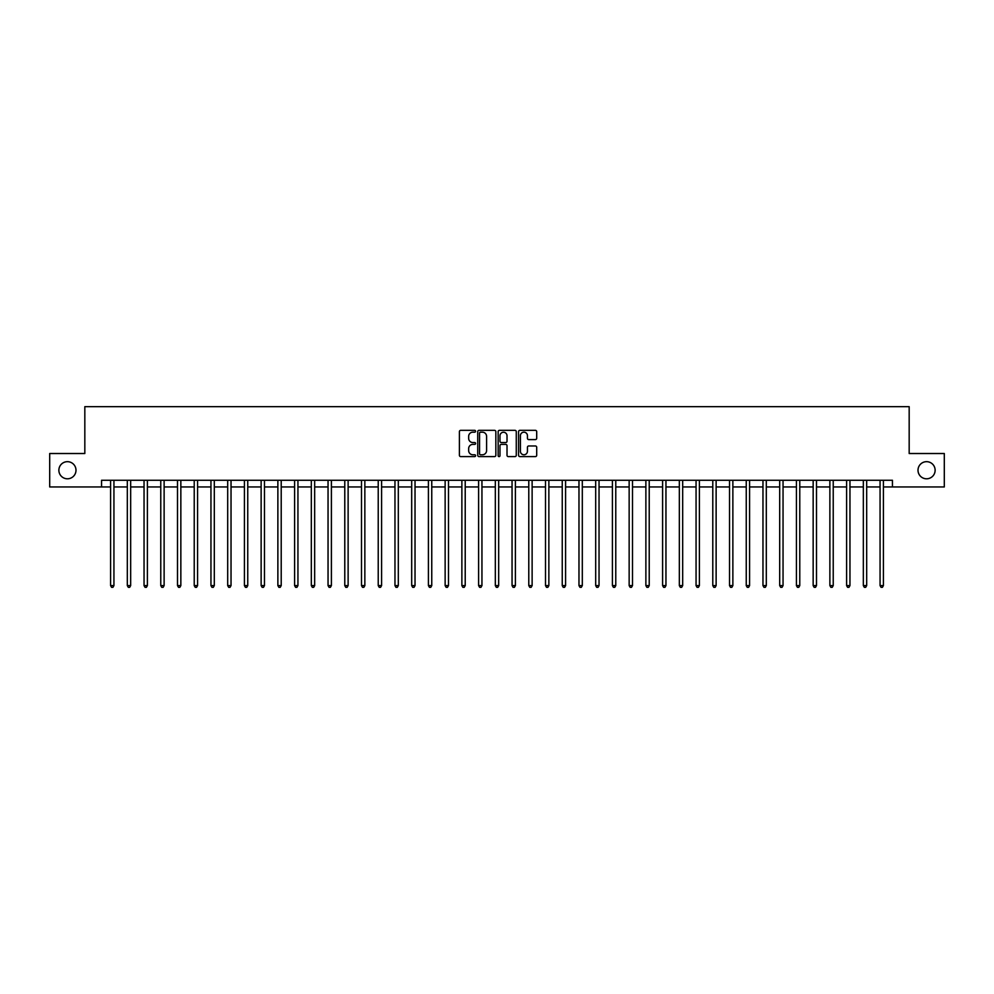 <?xml version="1.0" encoding="UTF-8"?>
<svg xmlns="http://www.w3.org/2000/svg" width="994" height="994" viewBox="0 0 994 994"><rect width="100%" height="100%" fill="white"/><g stroke="black" fill="none" stroke-linecap="round" stroke-linejoin="round"><path stroke-width="1.49" d="M475.592 431.259A0.919 0.919 0 0 0 474.672 430.34L460.719 430.34A1.317 1.317 0 0 0 459.402 431.644L459.402 455.289A1.317 1.317 0 0 0 460.719 456.606L474.672 456.606A0.919 0.919 0 0 0 475.592 455.687A0.919 0.919 0 0 0 474.672 454.767L472.858 454.767A4.2 4.2 0 0 1 468.659 450.568L468.659 448.592A4.2 4.2 0 0 1 472.858 444.393L474.672 444.393A0.919 0.919 0 0 0 475.592 443.473A0.919 0.919 0 0 0 474.672 442.554L472.858 442.554A4.2 4.2 0 0 1 468.659 438.354L468.659 436.378A4.2 4.2 0 0 1 472.858 432.179L474.672 432.179A0.919 0.919 0 0 0 475.592 431.259M918.009 470.237A8.561 8.561 0 0 0 926.57 478.797A8.561 8.561 0 0 0 935.13 470.237A8.561 8.561 0 0 0 926.57 461.676A8.561 8.561 0 0 0 918.009 470.237M58.87 470.237A8.561 8.561 0 0 0 67.43 478.797A8.561 8.561 0 0 0 75.991 470.237A8.561 8.561 0 0 0 67.43 461.676A8.561 8.561 0 0 0 58.87 470.237M535.393 439.596A1.317 1.317 0 0 0 536.698 438.279L536.698 431.644A1.317 1.317 0 0 0 535.393 430.34L519.887 430.34A1.317 1.317 0 0 0 518.57 431.644L518.57 455.289A1.317 1.317 0 0 0 519.887 456.606L535.393 456.606A1.317 1.317 0 0 0 536.698 455.289L536.698 447.275A1.317 1.317 0 0 0 535.393 445.971L528.758 445.971A1.317 1.317 0 0 0 527.441 447.275L527.441 451.251A3.516 3.516 0 0 1 523.925 454.767A3.516 3.516 0 0 1 520.409 451.251L520.409 435.683A3.516 3.516 0 0 1 523.925 432.179A3.516 3.516 0 0 1 527.441 435.683L527.441 438.279A1.317 1.317 0 0 0 528.758 439.596L535.393 439.596M101.562 486.961L49.7 486.961L49.7 453.512L84.825 453.512L84.825 406.67L909.175 406.67L909.175 453.512L944.3 453.512L944.3 486.961L892.438 486.961L892.438 480.276L101.562 480.276L101.562 486.961L110.595 486.961M495.844 431.644A1.317 1.317 0 0 0 494.54 430.34L479.033 430.34A1.317 1.317 0 0 0 477.729 431.644L477.729 455.289A1.317 1.317 0 0 0 479.033 456.606L494.54 456.606A1.317 1.317 0 0 0 495.844 455.289L495.844 431.644M499.46 430.34L514.967 430.34A1.317 1.317 0 0 1 516.271 431.644L516.271 455.289A1.317 1.317 0 0 1 514.967 456.606L508.332 456.606A1.317 1.317 0 0 1 507.015 455.289L507.015 445.71A1.317 1.317 0 0 0 505.697 444.393L501.299 444.393A1.317 1.317 0 0 0 499.994 445.71L499.994 455.687A0.919 0.919 0 0 1 499.075 456.606A0.919 0.919 0 0 1 498.156 455.687L498.156 431.644A1.317 1.317 0 0 1 499.46 430.34M113.937 486.961L127.319 486.961M130.661 486.961L144.043 486.961M147.385 486.961L160.767 486.961M164.122 486.961L177.504 486.961M180.846 486.961L194.228 486.961M197.57 486.961L210.952 486.961M214.306 486.961L227.688 486.961M231.03 486.961L244.412 486.961M247.755 486.961L261.136 486.961M264.479 486.961L277.873 486.961M281.215 486.961L294.597 486.961M297.939 486.961L311.321 486.961M314.663 486.961L328.045 486.961M331.4 486.961L344.781 486.961M348.124 486.961L361.505 486.961M364.848 486.961L378.229 486.961M381.584 486.961L394.966 486.961M398.308 486.961L411.69 486.961M415.032 486.961L428.414 486.961M431.756 486.961L445.138 486.961M448.493 486.961L461.875 486.961M465.217 486.961L478.599 486.961M481.941 486.961L495.323 486.961M498.677 486.961L512.059 486.961M515.401 486.961L528.783 486.961M532.125 486.961L545.507 486.961M548.862 486.961L562.244 486.961M565.586 486.961L578.968 486.961M582.31 486.961L595.692 486.961M599.034 486.961L612.416 486.961M615.771 486.961L629.152 486.961M632.495 486.961L645.876 486.961M649.219 486.961L662.6 486.961M665.955 486.961L679.337 486.961M682.679 486.961L696.061 486.961M699.403 486.961L712.785 486.961M716.127 486.961L729.521 486.961M732.864 486.961L746.245 486.961M749.588 486.961L762.97 486.961M766.312 486.961L779.694 486.961M783.048 486.961L796.43 486.961M799.772 486.961L813.154 486.961M816.496 486.961L829.878 486.961M833.233 486.961L846.615 486.961M849.957 486.961L863.339 486.961M866.681 486.961L880.063 486.961M883.405 486.961L892.438 486.961M480.487 432.179A0.919 0.919 0 0 0 479.568 433.098L479.568 453.848A0.919 0.919 0 0 0 480.487 454.767L482.388 454.767A4.2 4.2 0 0 0 486.588 450.568L486.588 436.378A4.2 4.2 0 0 0 482.388 432.179L480.487 432.179M507.015 435.757A3.516 3.516 0 0 0 503.498 432.241A3.516 3.516 0 0 0 499.994 435.757L499.994 441.237A1.317 1.317 0 0 0 501.299 442.554L505.697 442.554A1.317 1.317 0 0 0 507.015 441.237L507.015 435.757M114.099 480.276L114.037 480.437A1.342 1.342 90.1 0 0 113.937 480.947L113.937 585.59L110.595 585.59L110.595 480.947A1.342 1.342 90.1 0 0 110.496 480.437L110.421 480.276M113.937 585.59L112.931 587.33L111.589 587.33L110.595 585.59M130.823 480.276L130.761 480.437A1.342 1.342 90.4 0 0 130.661 480.947L130.661 585.59L127.319 585.59L127.319 480.947A1.342 1.342 90.4 0 0 127.22 480.437L127.157 480.276M130.661 585.59L129.655 587.33L128.325 587.33L127.319 585.59M147.559 480.276L147.485 480.437A1.342 1.342 90.4 0 0 147.385 480.947L147.385 585.59L144.043 585.59L144.043 480.947A1.342 1.342 90.4 0 0 143.944 480.437L143.881 480.276M147.385 585.59L146.391 587.33L145.049 587.33L144.043 585.59M164.283 480.276L164.209 480.437A1.342 1.342 90.4 0 0 164.122 480.947L164.122 585.59L160.767 585.59L160.767 480.947A1.342 1.342 90.4 0 0 160.68 480.437L160.606 480.276M164.122 585.59L163.115 587.33L161.773 587.33L160.767 585.59M181.007 480.276L180.945 480.437A1.342 1.342 90.4 0 0 180.846 480.947L180.846 585.59L177.504 585.59L177.504 480.947A1.342 1.342 90.4 0 0 177.404 480.437L177.33 480.276M180.846 585.59L179.839 587.33L178.498 587.33L177.504 585.59M197.744 480.276L197.669 480.437A1.342 1.342 90.4 0 0 197.57 480.947L197.57 585.59L194.228 585.59L194.228 480.947A1.342 1.342 90.4 0 0 194.128 480.437L194.066 480.276M197.57 585.59L196.563 587.33L195.234 587.33L194.228 585.59M214.468 480.276L214.393 480.437A1.342 1.342 90.4 0 0 214.306 480.947L214.306 585.59L210.952 585.59L210.952 480.947A1.342 1.342 90.4 0 0 210.865 480.437L210.79 480.276M214.306 585.59L213.3 587.33L211.958 587.33L210.952 585.59M231.192 480.276L231.13 480.437A1.342 1.342 90.4 0 0 231.03 480.947L231.03 585.59L227.688 585.59L227.688 480.947A1.342 1.342 90.4 0 0 227.589 480.437L227.514 480.276M231.03 585.59L230.024 587.33L228.682 587.33L227.688 585.59M247.916 480.276L247.854 480.437A1.342 1.342 90.4 0 0 247.755 480.947L247.755 585.59L244.412 585.59L244.412 480.947A1.342 1.342 90.4 0 0 244.313 480.437L244.251 480.276M247.755 585.59L246.748 587.33L245.419 587.33L244.412 585.59M264.652 480.276L264.578 480.437A1.342 1.342 90.4 0 0 264.479 480.947L264.479 585.59L261.136 585.59L261.136 480.947A1.342 1.342 90.4 0 0 261.037 480.437L260.975 480.276M264.479 585.59L263.485 587.33L262.143 587.33L261.136 585.59M281.377 480.276L281.314 480.437A1.342 1.342 90.4 0 0 281.215 480.947L281.215 585.59L277.873 585.59L277.873 480.947A1.342 1.342 90.4 0 0 277.773 480.437L277.699 480.276M281.215 585.59L280.209 587.33L278.867 587.33L277.873 585.59M298.101 480.276L298.038 480.437A1.342 1.342 90.4 0 0 297.939 480.947L297.939 585.59L294.597 585.59L294.597 480.947A1.342 1.342 90.4 0 0 294.497 480.437L294.435 480.276M297.939 585.59L296.933 587.33L295.603 587.33L294.597 585.59M314.837 480.276L314.763 480.437A1.342 1.342 90.4 0 0 314.663 480.947L314.663 585.59L311.321 585.59L311.321 480.947A1.342 1.342 90.4 0 0 311.221 480.437L311.159 480.276M314.663 585.59L313.669 587.33L312.327 587.33L311.321 585.59M331.561 480.276L331.487 480.437A1.342 1.342 90.4 0 0 331.4 480.947L331.4 585.59L328.045 585.59L328.045 480.947A1.342 1.342 90.4 0 0 327.958 480.437L327.883 480.276M331.4 585.59L330.393 587.33L329.051 587.33L328.045 585.59M348.285 480.276L348.223 480.437A1.342 1.342 90.4 0 0 348.124 480.947L348.124 585.59L344.781 585.59L344.781 480.947A1.342 1.342 90.4 0 0 344.682 480.437L344.607 480.276M348.124 585.59L347.117 587.33L345.775 587.33L344.781 585.59M365.022 480.276L364.947 480.437A1.342 1.342 90.4 0 0 364.848 480.947L364.848 585.59L361.505 585.59L361.505 480.947A1.342 1.342 90.4 0 0 361.406 480.437L361.344 480.276M364.848 585.59L363.841 587.33L362.512 587.33L361.505 585.59M381.746 480.276L381.671 480.437A1.342 1.342 90.4 0 0 381.584 480.947L381.584 585.59L378.229 585.59L378.229 480.947A1.342 1.342 90.4 0 0 378.142 480.437L378.068 480.276M381.584 585.59L380.578 587.33L379.236 587.33L378.229 585.59M398.47 480.276L398.408 480.437A1.342 1.342 90.4 0 0 398.308 480.947L398.308 585.59L394.966 585.59L394.966 480.947A1.342 1.342 90.4 0 0 394.866 480.437L394.792 480.276M398.308 585.59L397.302 587.33L395.96 587.33L394.966 585.59M415.194 480.276L415.132 480.437A1.342 1.342 90.4 0 0 415.032 480.947L415.032 585.59L411.69 585.59L411.69 480.947A1.342 1.342 90.4 0 0 411.591 480.437L411.528 480.276M415.032 585.59L414.026 587.33L412.696 587.33L411.69 585.59M431.93 480.276L431.856 480.437A1.342 1.342 90.4 0 0 431.756 480.947L431.756 585.59L428.414 585.59L428.414 480.947A1.342 1.342 90.4 0 0 428.315 480.437L428.252 480.276M431.756 585.59L430.762 587.33L429.42 587.33L428.414 585.59M448.654 480.276L448.592 480.437A1.342 1.342 90.4 0 0 448.493 480.947L448.493 585.59L445.138 585.59L445.138 480.947A1.342 1.342 90.4 0 0 445.051 480.437L444.977 480.276M448.493 585.59L447.486 587.33L446.144 587.33L445.138 585.59M465.378 480.276L465.316 480.437A1.342 1.342 90.4 0 0 465.217 480.947L465.217 585.59L461.875 585.59L461.875 480.947A1.342 1.342 90.4 0 0 461.775 480.437L461.701 480.276M465.217 585.59L464.21 587.33L462.881 587.33L461.875 585.59M482.115 480.276L482.04 480.437A1.342 1.342 90.4 0 0 481.941 480.947L481.941 585.59L478.599 585.59L478.599 480.947A1.342 1.342 90.4 0 0 478.499 480.437L478.437 480.276M481.941 585.59L480.947 587.33L479.605 587.33L478.599 585.59M498.839 480.276L498.764 480.437A1.342 1.342 90.4 0 0 498.677 480.947L498.677 585.59L495.323 585.59L495.323 480.947A1.342 1.342 90.4 0 0 495.236 480.437L495.161 480.276M498.677 585.59L497.671 587.33L496.329 587.33L495.323 585.59M515.563 480.276L515.501 480.437A1.342 1.342 90.4 0 0 515.401 480.947L515.401 585.59L512.059 585.59L512.059 480.947A1.342 1.342 90.4 0 0 511.96 480.437L511.885 480.276M515.401 585.59L514.395 587.33L513.053 587.33L512.059 585.59M532.299 480.276L532.225 480.437A1.342 1.342 90.4 0 0 532.125 480.947L532.125 585.59L528.783 585.59L528.783 480.947A1.342 1.342 90.4 0 0 528.684 480.437L528.622 480.276M532.125 585.59L531.119 587.33L529.79 587.33L528.783 585.59M549.023 480.276L548.949 480.437A1.342 1.342 90.4 0 0 548.862 480.947L548.862 585.59L545.507 585.59L545.507 480.947A1.342 1.342 90.4 0 0 545.408 480.437L545.346 480.276M548.862 585.59L547.856 587.33L546.514 587.33L545.507 585.59M565.748 480.276L565.685 480.437A1.342 1.342 90.4 0 0 565.586 480.947L565.586 585.59L562.244 585.59L562.244 480.947A1.342 1.342 90.4 0 0 562.144 480.437L562.07 480.276M565.586 585.59L564.58 587.33L563.238 587.33L562.244 585.59M582.472 480.276L582.409 480.437A1.342 1.342 90.4 0 0 582.31 480.947L582.31 585.59L578.968 585.59L578.968 480.947A1.342 1.342 90.4 0 0 578.868 480.437L578.806 480.276M582.31 585.59L581.304 587.33L579.974 587.33L578.968 585.59M599.208 480.276L599.133 480.437A1.342 1.342 90.4 0 0 599.034 480.947L599.034 585.59L595.692 585.59L595.692 480.947A1.342 1.342 90.4 0 0 595.592 480.437L595.53 480.276M599.034 585.59L598.04 587.33L596.698 587.33L595.692 585.59M615.932 480.276L615.858 480.437A1.342 1.342 90.4 0 0 615.771 480.947L615.771 585.59L612.416 585.59L612.416 480.947A1.342 1.342 90.4 0 0 612.329 480.437L612.254 480.276M615.771 585.59L614.764 587.33L613.422 587.33L612.416 585.59M632.656 480.276L632.594 480.437A1.342 1.342 90.4 0 0 632.495 480.947L632.495 585.59L629.152 585.59L629.152 480.947A1.342 1.342 90.4 0 0 629.053 480.437L628.978 480.276M632.495 585.59L631.488 587.33L630.159 587.33L629.152 585.59M649.393 480.276L649.318 480.437A1.342 1.342 90.4 0 0 649.219 480.947L649.219 585.59L645.876 585.59L645.876 480.947A1.342 1.342 90.4 0 0 645.777 480.437L645.715 480.276M649.219 585.59L648.225 587.33L646.883 587.33L645.876 585.59M666.117 480.276L666.042 480.437A1.342 1.342 90.4 0 0 665.955 480.947L665.955 585.59L662.6 585.59L662.6 480.947A1.342 1.342 90.4 0 0 662.513 480.437L662.439 480.276M665.955 585.59L664.949 587.33L663.607 587.33L662.6 585.59M682.841 480.276L682.779 480.437A1.342 1.342 90.4 0 0 682.679 480.947L682.679 585.59L679.337 585.59L679.337 480.947A1.342 1.342 90.4 0 0 679.237 480.437L679.163 480.276M682.679 585.59L681.673 587.33L680.331 587.33L679.337 585.59M699.565 480.276L699.503 480.437A1.342 1.342 90.4 0 0 699.403 480.947L699.403 585.59L696.061 585.59L696.061 480.947A1.342 1.342 90.4 0 0 695.962 480.437L695.899 480.276M699.403 585.59L698.397 587.33L697.067 587.33L696.061 585.59M716.301 480.276L716.227 480.437A1.342 1.342 90.4 0 0 716.127 480.947L716.127 585.59L712.785 585.59L712.785 480.947A1.342 1.342 90.4 0 0 712.686 480.437L712.623 480.276M716.127 585.59L715.133 587.33L713.791 587.33L712.785 585.59M733.025 480.276L732.963 480.437A1.342 1.342 90.4 0 0 732.864 480.947L732.864 585.59L729.521 585.59L729.521 480.947A1.342 1.342 90.4 0 0 729.422 480.437L729.347 480.276M732.864 585.59L731.857 587.33L730.515 587.33L729.521 585.59M749.749 480.276L749.687 480.437A1.342 1.342 90.4 0 0 749.588 480.947L749.588 585.59L746.245 585.59L746.245 480.947A1.342 1.342 90.4 0 0 746.146 480.437L746.084 480.276M749.588 585.59L748.581 587.33L747.252 587.33L746.245 585.59M766.486 480.276L766.411 480.437A1.342 1.342 90.4 0 0 766.312 480.947L766.312 585.59L762.97 585.59L762.97 480.947A1.342 1.342 90.4 0 0 762.87 480.437L762.808 480.276M766.312 585.59L765.318 587.33L763.976 587.33L762.97 585.59M783.21 480.276L783.135 480.437A1.342 1.342 90.4 0 0 783.048 480.947L783.048 585.59L779.694 585.59L779.694 480.947A1.342 1.342 90.4 0 0 779.607 480.437L779.532 480.276M783.048 585.59L782.042 587.33L780.7 587.33L779.694 585.59M799.934 480.276L799.872 480.437A1.342 1.342 90.4 0 0 799.772 480.947L799.772 585.59L796.43 585.59L796.43 480.947A1.342 1.342 90.4 0 0 796.331 480.437L796.256 480.276M799.772 585.59L798.766 587.33L797.436 587.33L796.43 585.59M816.67 480.276L816.596 480.437A1.342 1.342 90.4 0 0 816.496 480.947L816.496 585.59L813.154 585.59L813.154 480.947A1.342 1.342 90.4 0 0 813.055 480.437L812.993 480.276M816.496 585.59L815.502 587.33L814.161 587.33L813.154 585.59M833.394 480.276L833.32 480.437A1.342 1.342 90.4 0 0 833.233 480.947L833.233 585.59L829.878 585.59L829.878 480.947A1.342 1.342 90.4 0 0 829.791 480.437L829.717 480.276M833.233 585.59L832.226 587.33L830.885 587.33L829.878 585.59M850.119 480.276L850.056 480.437A1.342 1.342 90.4 0 0 849.957 480.947L849.957 585.59L846.615 585.59L846.615 480.947A1.342 1.342 90.4 0 0 846.515 480.437L846.441 480.276M849.957 585.59L848.951 587.33L847.609 587.33L846.615 585.59M866.843 480.276L866.78 480.437A1.342 1.342 90.4 0 0 866.681 480.947L866.681 585.59L863.339 585.59L863.339 480.947A1.342 1.342 90.4 0 0 863.239 480.437L863.177 480.276M866.681 585.59L865.675 587.33L864.345 587.33L863.339 585.59M883.579 480.276L883.504 480.437A1.342 1.342 90.4 0 0 883.405 480.947L883.405 585.59L880.063 585.59L880.063 480.947A1.342 1.342 90.4 0 0 879.963 480.437L879.901 480.276M883.405 585.59L882.411 587.33L881.069 587.33L880.063 585.59"/></g></svg>
